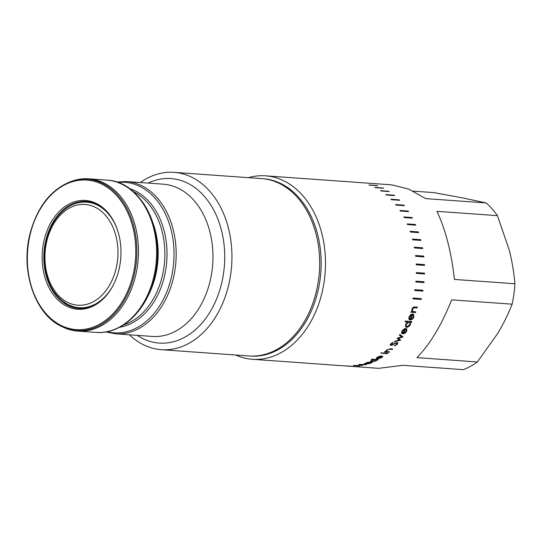 <?xml version="1.0" encoding="UTF-8"?>
<svg xmlns="http://www.w3.org/2000/svg" width="542" height="542" viewBox="0 0 542 542"><rect width="100%" height="100%" fill="white"/><g stroke="black" fill="none" stroke-linecap="round" stroke-linejoin="round"><path stroke-width="0.81" d="M96.307 203.948A53.163 38.36 -85.9 0 0 82.221 202.166L81.076 202.322C61.476 204.415 44.945 228.331 44.241 254.313C44.051 278.249 51.978 295.004 68.021 304.584L73.597 306.765A52.926 38.191 -85.9 0 0 113.231 285.2M108.596 213.473A53.644 38.706 -85.9 0 0 86.456 201.414A53.644 38.706 -85.9 0 0 46.097 239.252A53.644 38.706 -85.9 0 0 78.786 308.432A53.644 38.706 -85.9 0 0 102.424 299.651M71.259 205.337A53.644 38.706 94.1 0 1 87.174 201.475M118.684 270.776A54.532 39.349 -85.9 0 0 108.285 213.087A54.532 39.349 -85.9 0 0 44.437 238.914A54.532 39.349 -85.9 0 0 56.632 298.635A54.532 39.349 -85.9 0 0 102.059 299.983A54.532 39.349 -85.9 0 0 118.684 270.776M61.585 326.44L62.676 326.975A76.334 55.074 -85.9 0 0 77.804 331.108A76.334 55.074 -85.9 0 0 135.222 277.267A76.334 55.074 -85.9 0 0 88.712 178.833A76.334 55.074 -85.9 0 0 73.15 180.757L71.991 181.136C51.734 188.63 37.825 205.838 30.264 232.762C20.013 270.133 34.661 314.279 61.585 326.44A75.86 54.735 -85.9 0 0 133.678 277.037A75.86 54.735 -85.9 0 0 123.806 203.087A75.86 54.735 -85.9 0 0 71.991 181.136M129.409 334.8A88.902 64.146 -85.9 0 0 161.306 349.685A88.902 64.146 -85.9 0 0 228.182 286.982A88.902 64.146 -85.9 0 0 174.009 172.342A88.902 64.146 -85.9 0 0 140.317 182.525M414.657 290.492A91.964 66.354 -85.9 0 0 414.786 289.679L423.011 290.268A91.964 66.354 -85.9 0 1 422.875 291.081L414.657 290.492L422.855 291.074A91.937 66.334 -85.9 0 0 422.99 290.268M412.97 298.866A91.964 66.354 -85.9 0 0 413.153 298.073L421.378 298.662A91.964 66.354 -85.9 0 1 421.195 299.455L412.97 298.866M410.883 312.26A91.964 66.354 -85.9 0 0 411.154 311.508L411.995 311.569L411.879 309.157C412.638 307.456 413.668 306.731 414.982 306.989L417.354 307.158A91.964 66.354 -85.9 0 1 417.11 307.931L413.844 307.788L412.408 309.326L412.916 311.514L415.795 311.84A91.964 66.354 -85.9 0 1 415.524 312.592L410.883 312.26M412.787 311.447L412.387 309.319L413.824 307.775L417.089 307.917A91.937 66.334 -85.9 0 0 417.326 307.158M413.126 314.963L413.648 314.319L413.831 317.185C412.923 319.021 411.703 319.949 410.165 319.97L408.912 319.191L409.034 316.819L410.911 314.475L412.774 313.933A91.964 66.354 -85.9 0 1 410.592 319.265L413.221 317.233L413.126 314.963M409.285 319.651L408.912 319.191M405.308 321.094L411.825 321.562A91.964 66.354 -85.9 0 1 411.493 322.266L410.687 322.212L410.436 324.597C409.386 326.359 408.079 327.266 406.5 327.321L405.606 326.955L405.646 324.231L407.747 322.002L404.976 321.799A91.964 66.354 -85.9 0 0 405.308 321.094M406.243 329.4L406.839 328.831L406.683 331.392C405.552 333.018 404.21 333.831 402.652 333.831L401.487 333.134L401.886 331.033L404.061 328.947L406.005 328.479A91.964 66.354 -85.9 0 1 403.167 333.208L406.06 331.433L406.243 329.4M394.38 341.812A91.964 66.354 -85.9 0 0 394.867 341.209L399.298 340.064L397.13 338.276A91.964 66.354 -85.9 0 0 397.205 338.174L401.663 336.853L399.359 335.119A91.964 66.354 -85.9 0 0 399.793 334.468L403.011 336.894A91.964 66.354 -85.9 0 1 402.923 337.016L398.458 338.33L400.626 340.125A91.964 66.354 -85.9 0 1 400.545 340.234L394.38 341.812L400.531 340.207A91.937 66.334 -85.9 0 0 400.606 340.105M394.298 346.047L396.656 344.319L396.595 343.059L390.836 345.403L390.213 345.105L390.66 343.845L393.119 342.307L393.092 342.835L391.263 343.953L391.29 344.881L397.069 342.51L397.753 342.842L397.306 344.366L394.298 346.047M396.581 343.032L397.001 343.249L395.775 343.208L392.09 345.125L390.206 345.091M384.434 351.948A91.964 66.354 -85.9 0 0 384.956 351.507L385.789 351.568L386.46 350.091L390.348 348.818L392.72 348.987A91.964 66.354 -85.9 0 1 392.218 349.468L388.919 349.292L386.941 350.213L386.751 351.562L389.596 351.839A91.964 66.354 -85.9 0 1 389.075 352.28L384.434 351.948M381.019 353.011L382.002 352.652L381.019 353.431L381.006 352.984M382.002 352.652L381.012 353.404M382.713 353.357A91.964 66.354 -85.9 0 0 383.241 352.937L387.882 353.269A91.964 66.354 -85.9 0 1 387.354 353.689L382.713 353.357M382.632 356.216L381.853 357.673L377.185 358.879L376.162 358.458L377.063 357.32L379.773 356.196L381.866 355.979A91.964 66.354 -85.9 0 1 377.855 358.56L381.216 357.673L381.88 356.528L382.808 356.46M376.155 358.431L377.178 358.851L381.846 357.645L382.625 356.189M371.859 359.211L378.37 359.678A91.964 66.354 -85.9 0 1 377.808 359.983L377.002 359.922L375.999 360.952L371.148 361.907L370.186 361.528L371.216 360.599L374.061 359.712L371.29 359.515A91.964 66.354 -85.9 0 0 371.859 359.211M371.744 362.788L370.938 362.7L369.888 363.513L364.983 364.149L364.034 363.838L367.964 362.517L367.103 362.456A91.964 66.354 -85.9 0 0 367.686 362.225L372.327 362.557A91.964 66.354 -85.9 0 1 371.744 362.788L370.952 362.767M362.564 365.477A91.964 66.354 -85.9 0 0 362.7 365.45L360.511 364.59L365.714 364.759A91.964 66.354 -85.9 0 0 366.311 364.603L359.082 364.38A91.964 66.354 -85.9 0 1 358.994 364.4L361.487 365.383L353.54 365.471A91.964 66.354 -85.9 0 1 353.452 365.477L358.926 366.046A91.964 66.354 -85.9 0 0 359.529 365.972L355.579 365.559L362.564 365.443L355.579 365.559M345.85 365.911A91.964 66.354 -85.9 0 0 346.446 365.918L354.671 366.507A91.964 66.354 -85.9 0 1 354.075 366.5L345.85 365.911M235.682 355.017A91.964 66.354 -85.9 0 0 252.403 359.285L378.641 368.33L402.814 365.328L463.274 369.658A91.964 66.354 -85.9 0 0 477.367 361.968L416.913 357.632C430.002 344.339 441.581 325.078 451.649 299.848L512.102 304.177A91.964 66.354 -85.9 0 0 513.918 294.055A91.964 66.354 -85.9 0 0 514.9 283.764L454.44 279.435C451.5 252.653 445.673 229.95 436.954 211.319L497.414 215.648L509.209 249.93C512.109 261.393 514.006 272.673 514.9 283.764M252.403 359.285A91.964 66.354 -85.9 0 0 324.312 280.471A91.964 66.354 -85.9 0 0 265.546 175.825A91.964 66.354 -85.9 0 0 248.385 177.668M249.767 356.019A88.902 64.146 -85.9 0 0 320.017 279.889A88.902 64.146 -85.9 0 0 262.47 178.684M161.306 349.685L249.029 355.972A88.902 64.146 -85.9 0 0 315.905 293.269A88.902 64.146 -85.9 0 0 261.732 178.623L174.009 172.342M409.617 316.826L409.406 318.378L410.057 319.143A91.964 66.354 -85.9 0 0 411.92 314.631L409.596 316.813L409.406 318.378M406.873 326.643L409.881 324.529L409.86 322.355L409.183 322.104L406.215 324.258L406.195 326.359L406.873 326.643M405.037 329.082L402.455 331.02L402.083 332.422L402.638 333.106A91.964 66.354 -85.9 0 0 405.057 329.102L402.476 331.04L402.062 332.402L402.625 333.086M377.659 357.341L376.934 358.093L377.34 358.486A91.964 66.354 -85.9 0 0 380.748 356.311L377.652 357.313L376.927 358.066L377.34 358.486M371.731 361.649L375.45 360.904L376.256 360.125L375.498 359.813L371.792 360.64L370.992 361.351L371.731 361.649M370.193 362.889L369.434 362.591L365.681 363.174C364.61 363.574 364.576 363.831 365.572 363.939L369.339 363.465L370.186 362.889L365.681 363.201C364.617 363.601 364.583 363.858 365.579 363.967L364.847 363.723M409.393 318.364L410.037 319.13M409.596 316.813L411.92 314.631M409.86 322.355L409.183 322.104M409.163 322.083L406.215 324.258M406.202 324.245L406.175 326.338M376.927 358.066L377.334 358.458L376.927 358.066M380.741 356.284L377.652 357.313M376.25 360.098L375.498 359.813M375.491 359.786L371.792 360.64M371.785 360.613L370.985 361.324M377.652 185.716A91.937 66.334 -85.9 0 0 377.185 185.554L369.075 184.971M383.54 188.264A91.937 66.334 -85.9 0 0 383.052 188.02L374.908 187.437M389.183 191.556A91.937 66.334 -85.9 0 0 388.702 191.245L380.538 190.655M394.549 195.581A91.937 66.334 -85.9 0 0 394.081 195.195L385.911 194.612M399.589 200.296A91.937 66.334 -85.9 0 0 399.149 199.842L390.965 199.26M404.264 205.662A91.937 66.334 -85.9 0 0 403.858 205.147L395.667 204.564M408.539 211.631A91.937 66.334 -85.9 0 0 408.16 211.062L399.969 210.472L408.16 211.062M412.367 218.155A91.937 66.334 -85.9 0 0 412.028 217.525L403.837 216.942L412.028 217.525M415.714 225.167A91.937 66.334 -85.9 0 0 415.423 224.496L407.225 223.907M418.559 232.62A91.937 66.334 -85.9 0 0 418.316 231.901L410.118 231.319M420.877 240.438A91.937 66.334 -85.9 0 0 420.68 239.686L412.482 239.097L420.68 239.686M414.298 247.172A91.964 66.354 -85.9 0 1 414.44 247.965L422.665 248.554A91.937 66.334 -85.9 0 0 422.503 247.775L414.298 247.186L422.503 247.775M423.844 256.894A91.937 66.334 -85.9 0 0 423.756 256.095L415.551 255.506M424.467 265.397A91.937 66.334 -85.9 0 0 424.433 264.584L416.236 263.995L424.433 264.584M416.331 272.565A91.964 66.354 -85.9 0 1 416.31 273.392L424.535 273.981A91.937 66.334 -85.9 0 0 424.535 273.154L416.331 272.565L424.535 273.154M415.768 281.976L423.993 282.565L415.768 281.976A91.964 66.354 -85.9 0 0 415.849 281.156L424.074 281.745A91.964 66.354 -85.9 0 1 423.993 282.565A91.937 66.334 -85.9 0 0 424.047 281.745M421.195 299.455L412.97 298.859M421.175 299.448A91.937 66.334 -85.9 0 0 421.358 298.662M415.524 312.592L410.89 312.253M415.504 312.578A91.937 66.334 -85.9 0 0 415.775 311.84M410.592 319.265L410.572 319.245A91.937 66.334 -85.9 0 0 412.747 313.926M413.627 314.306L413.81 317.165C412.902 319.008 411.683 319.936 410.145 319.956L408.892 319.17M407.747 322.002L404.982 321.785M411.798 321.562A91.937 66.334 -85.9 0 1 411.473 322.253L410.667 322.192L410.416 324.577C409.373 326.345 408.058 327.253 406.486 327.3L405.599 326.941M403.167 333.208L403.153 333.188A91.937 66.334 -85.9 0 0 405.978 328.472M406.825 328.818L406.663 331.372C405.531 332.998 404.19 333.811 402.638 333.811L401.466 333.113M402.923 337.016L398.458 338.33M401.663 336.853L399.339 335.098M399.298 340.064L397.117 338.249M397.747 342.829L397.293 344.339L394.285 346.026M393.106 342.287L393.079 342.808L391.249 343.933L391.277 344.854M389.075 352.28L384.461 351.927M389.061 352.259A91.937 66.334 -85.9 0 0 389.556 351.839M392.686 348.987A91.937 66.334 -85.9 0 1 392.205 349.441L388.905 349.272L386.927 350.186L386.737 351.534M381.988 352.625L381.988 353.052M387.354 353.689L382.74 353.337M387.34 353.662A91.937 66.334 -85.9 0 0 387.842 353.269M377.855 358.56L377.849 358.533A91.937 66.334 -85.9 0 0 381.819 355.979M374.061 359.712L371.338 359.488M377.808 359.983L376.995 359.895L375.992 360.925L371.141 361.873L370.186 361.514M377.801 359.956A91.937 66.334 -85.9 0 0 378.323 359.671M367.964 362.517L367.171 362.435M370.938 362.7L369.888 363.486L364.983 364.116L364.034 363.824M371.744 362.761A91.937 66.334 -85.9 0 0 372.259 362.551M353.452 365.45L358.926 366.013A91.937 66.334 -85.9 0 0 359.393 365.958M366.202 364.597A91.937 66.334 -85.9 0 1 365.714 364.732L360.511 364.59M361.487 365.383L358.994 364.366M354.075 366.5L346.365 365.918M413.207 191.13L433.885 192.613L463.058 197.993L486.113 202.938L425.653 198.602L408.472 188.995L391.785 184.863L362.937 182.796A91.964 66.354 -85.9 0 0 362.652 182.776M377.191 185.527A91.964 66.354 -85.9 0 1 377.76 185.73L369.536 185.14A91.964 66.354 -85.9 0 0 368.966 184.937L377.185 185.554M383.614 188.264L375.389 187.674A91.964 66.354 -85.9 0 0 374.84 187.403L383.058 187.993A91.964 66.354 -85.9 0 1 383.614 188.264M388.716 191.218A91.964 66.354 -85.9 0 1 389.244 191.563L381.019 190.974A91.964 66.354 -85.9 0 0 380.491 190.628L388.702 191.245M394.095 195.167A91.964 66.354 -85.9 0 1 394.596 195.587L386.371 194.998A91.964 66.354 -85.9 0 0 385.87 194.578L394.081 195.195M399.63 200.303L391.405 199.713A91.964 66.354 -85.9 0 0 390.938 199.232L399.163 199.822A91.964 66.354 -85.9 0 1 399.63 200.303M403.871 205.127A91.964 66.354 -85.9 0 1 404.305 205.669L396.08 205.079A91.964 66.354 -85.9 0 0 395.646 204.537L403.858 205.147M408.18 211.041A91.964 66.354 -85.9 0 1 408.566 211.637L400.348 211.048A91.964 66.354 -85.9 0 0 399.955 210.452M412.049 217.511A91.964 66.354 -85.9 0 1 412.394 218.155L404.169 217.566A91.964 66.354 -85.9 0 0 403.824 216.922M415.443 224.476A91.964 66.354 -85.9 0 1 415.741 225.174L407.516 224.584A91.964 66.354 -85.9 0 0 407.218 223.893L415.423 224.496M418.336 231.888A91.964 66.354 -85.9 0 1 418.587 232.62L410.362 232.03A91.964 66.354 -85.9 0 0 410.111 231.298L418.316 231.901M420.707 239.672A91.964 66.354 -85.9 0 1 420.904 240.438L412.679 239.849A91.964 66.354 -85.9 0 0 412.482 239.083M422.665 248.554A91.964 66.354 -85.9 0 0 422.523 247.762M423.776 256.088A91.964 66.354 -85.9 0 1 423.864 256.894L415.646 256.312A91.964 66.354 -85.9 0 0 415.551 255.499L423.756 256.095M424.454 264.577A91.964 66.354 -85.9 0 1 424.494 265.397L416.27 264.808A91.964 66.354 -85.9 0 0 416.229 263.988M424.535 273.981A91.964 66.354 -85.9 0 0 424.555 273.154M265.546 175.825L356.582 182.342A91.964 66.354 -85.9 0 1 358.309 182.498L358.96 182.546A91.964 66.354 -85.9 0 0 357.517 182.41L356.927 182.369A91.964 66.354 -85.9 0 0 356.907 182.369M357.517 182.417L363.221 182.817A91.964 66.354 -85.9 0 0 362.937 182.796M497.414 215.648A91.964 66.354 -85.9 0 0 486.113 202.938M512.102 304.177C508.362 313.865 503.586 323.567 497.793 333.289L477.367 361.968M79.511 308.473A53.644 38.706 94.1 0 1 64.308 302.382M68.224 304.665A52.926 38.191 -85.9 0 0 73.597 306.765L74.701 307.077A53.163 38.36 -85.9 0 0 88.902 307.328M117.235 229.32A52.926 38.191 -85.9 0 0 97.601 205.222A52.926 38.191 -85.9 0 0 81.076 202.322M95.473 207.396A50.501 36.436 -85.9 0 0 47.73 237.708A50.501 36.436 -85.9 0 0 67.438 302.28A50.501 36.436 -85.9 0 0 115.182 271.969A50.501 36.436 -85.9 0 0 95.473 207.396M30.521 232.945A74.972 54.092 -85.9 0 0 63.272 326.447A74.972 54.092 -85.9 0 0 132.6 276.745A74.972 54.092 -85.9 0 0 99.857 183.243A74.972 54.092 -85.9 0 0 30.521 232.945M106.889 180.134C142.526 181.231 166.97 233.629 154.28 278.432C146.421 310.952 121.333 334.726 95.981 332.409A76.334 55.074 -85.9 0 0 153.4 278.568A76.334 55.074 -85.9 0 0 106.889 180.134L88.712 178.833M147.539 296.82A69.586 50.21 -85.9 0 0 155.222 277.057A69.586 50.21 -85.9 0 0 152.844 222.708M123.576 324.922A69.586 50.21 -85.9 0 0 161.936 277.538A69.586 50.21 -85.9 0 0 133.129 191.475M119.613 327.233A70.487 50.86 -85.9 0 0 164.043 277.911A70.487 50.86 -85.9 0 0 129.538 188.623M107.187 331.69A75.433 54.43 -85.9 0 0 170.832 279.597A75.433 54.43 -85.9 0 0 117.871 182.444M126.421 181.529L163.21 184.165A76.334 55.074 -85.9 0 1 209.727 282.606A76.334 55.074 -85.9 0 1 152.302 336.44L115.514 333.804A76.334 55.074 -85.9 0 0 172.939 279.97A76.334 55.074 -85.9 0 0 126.421 181.529L116.571 182.004M137.18 335.356A82.465 59.498 -85.9 0 0 221.231 284.916A82.465 59.498 -85.9 0 0 208.406 201.448A82.465 59.498 -85.9 0 0 148.088 183.081M154.287 278.412A75.433 54.43 -85.9 0 0 130.642 189.741M95.981 332.409L77.804 331.108M115.514 333.804L105.832 331.934"/></g></svg>
